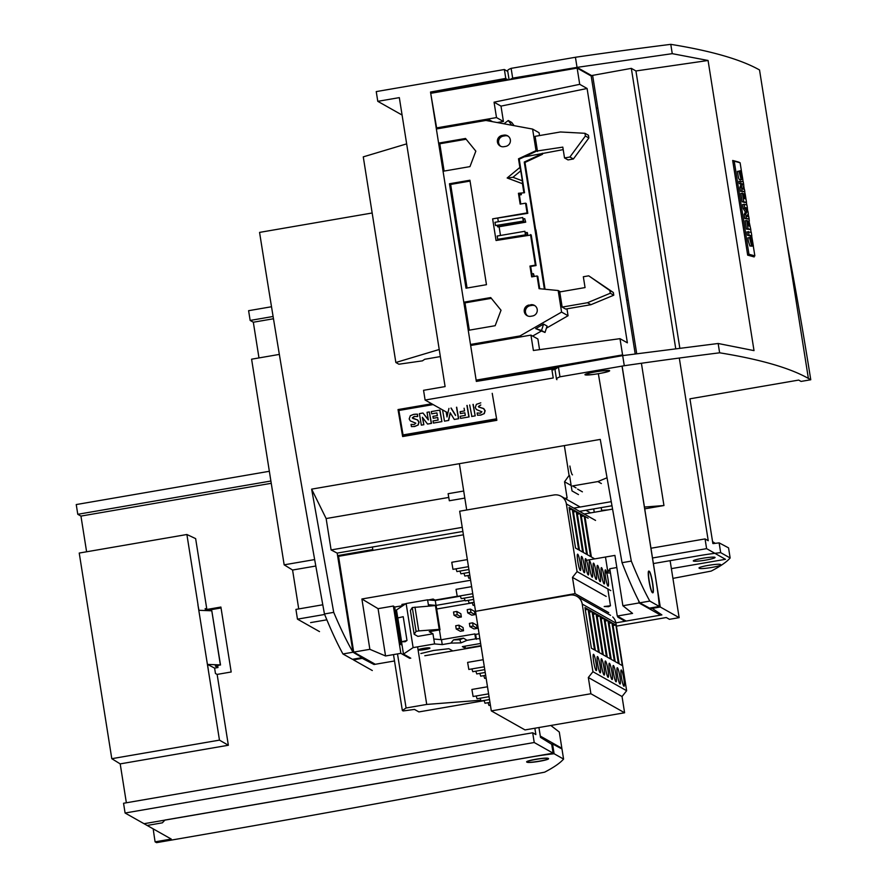 <?xml version="1.0" encoding="UTF-8"?>
<svg xmlns="http://www.w3.org/2000/svg" width="887" height="887" viewBox="0 0 887 887"><rect width="100%" height="100%" fill="white"/><g stroke="black" fill="none" stroke-linecap="round" stroke-linejoin="round"><path stroke-width="1.33" d="M593.725 508.905L594.257 512.265M569.598 475.72L572.015 490.932L578.479 494.58M576.062 487.905L572.57 485.932L597.871 481.574L601.364 483.537M597.871 481.574L606.952 477.794M495.645 418.963L403.053 434.918L495.645 418.963M446.372 412.045L447.126 416.424M446.139 411.912L447.004 416.968L448.955 408.419M433.133 404.583L398.873 410.481L403.053 434.918M480.687 405.015L478.37 406.49L478.78 407.089L483.515 408.585L484.956 410.725L484.058 413.675L480.843 415.094L477.505 415.227L477.128 412.998L479.989 413.187M480.798 405.004L478.592 406.468L478.991 407.066L483.725 408.563L485.167 410.703L484.269 413.652L480.067 415.205M411.047 424.385L414.229 424.529L415.848 423.188L410.326 420.926L409.184 418.974L410.304 415.726L413.553 414.395L417.289 414.185L417.688 416.513L414.096 416.469L412.289 417.877L417.444 419.972L418.886 422.101L417.977 425.061L414.772 426.481L411.424 426.614L411.047 424.385L413.919 424.574M414.817 414.218L417.5 414.162L417.688 416.513M414.717 416.38L412.499 417.855L412.898 418.453L417.655 419.95L419.096 422.079L418.187 425.039L413.985 426.592M429.319 411.923L431.503 423.398L427.556 424.064L422.345 417.267L423.842 424.718L421.336 425.139L419.374 413.641L422.966 413.02L428.332 419.906L427.024 412.311L429.319 411.923L431.293 423.421L427.556 424.064M422.633 417.633L423.842 424.718M422.966 413.02L428.266 419.529M439.93 410.104L441.903 421.613L433.388 423.066L433.022 420.959L438.134 420.072L437.69 417.5L433.255 418.265L432.923 416.369L437.369 415.604L436.903 412.91L431.67 413.819L431.293 411.579L439.93 410.104M456.705 407.222L458.679 418.719L454.299 419.462L450.197 412.743L448.467 420.46L444.487 421.148L442.558 409.894M450.341 412.987L448.678 420.438L444.487 421.148M451.161 408.053L455.463 414.994M467.127 405.426L469.101 416.923L460.575 418.376L460.209 416.269L465.32 415.393L464.877 412.821L460.431 413.586L460.109 411.69L464.555 410.925L464.101 408.231M473.214 404.372L475.188 415.87L471.862 416.447L469.689 404.971M464.877 412.821L460.431 413.586M466.917 405.448L468.879 416.945L460.575 418.376M423.631 424.74L421.336 425.139M477.128 412.998L480.31 413.142L481.918 411.812L476.408 409.539L475.277 407.577L476.386 404.339L480.798 402.842M439.719 410.127L441.903 421.613M441.693 421.635L433.388 423.066M450.951 408.075L455.541 415.493M456.495 407.244L458.457 418.742L454.299 419.462M473.004 404.394L475.188 415.87M474.977 415.892L471.651 416.469M436.903 412.91L431.67 413.819M437.69 417.5L433.255 418.265M362.084 656.823L362.251 658.342L353.414 659.873L353.303 659.152M362.251 658.342L374.015 664.496L373.848 663.465M374.015 664.496L394.504 660.97L375.29 664.274L353.713 652.1L369.868 649.317L385.557 655.97L400.857 653.331L409.739 658.342M424.818 655.748L452.769 650.925M625.135 621.233L661.879 614.902L651.324 607.806M648.885 571.128A10.877 1.397 80.2 0 0 648.73 571.095A10.877 1.397 80.2 0 0 649.096 581.495A10.877 1.397 80.2 0 0 652.267 592.505L652.743 592.771A10.877 1.397 80.2 0 0 652.899 592.804A10.877 1.397 80.2 0 0 652.533 582.404A10.877 1.397 80.2 0 0 649.362 571.394L648.885 571.128M622.12 366.098L660.272 606.996L651.435 608.526M613.305 205.984L611.62 205.03M670.117 560.673L679.143 617.651L660.272 606.996M616.421 626.122L666.281 617.529L669.452 619.326L679.143 617.651M372.296 670.517L353.414 659.873M353.713 652.1L338.546 556.315L463.413 534.806M584.178 514.005L612.473 509.127M609.968 569.953L607.584 570.363M457.115 596.286L435.018 600.1M402.133 605.766L394.682 607.041L400.58 644.306L402.066 645.226M616.831 567.525L609.779 568.744L617.274 616.044L626.155 621.055L660.604 615.123L660.427 614.015M470.62 580.264L361.896 598.991L369.868 649.317M617.274 616.044L632.564 613.405L622.885 605.732L614.913 555.406L586.484 560.296M622.885 605.732L639.039 602.949L660.604 615.123M638.695 600.787L639.039 602.949M400.857 653.331L393.362 606.032L394.682 607.041M393.362 606.032L378.073 608.659L385.557 655.97M378.073 608.659L361.896 598.991M398.673 409.971L398.03 409.572A2203.441 283.796 80.2 0 0 402.643 436.548L403.13 436.038L398.673 409.971L432.401 404.162M403.13 436.038L496.775 419.895M492.23 393.34A2203.441 283.796 80.2 0 0 496.853 420.316L402.643 436.548M398.03 409.572L431.703 403.773M448.312 497.507L326.139 518.551L311.636 489.136L333.723 612.363C340.431 628.273 346.861 641.567 353.004 652.222L362.14 657.633L352.416 659.307L342.947 653.963L353.004 652.222L337.171 553.1L462.881 531.446M311.636 489.136L600.266 439.409L622.042 562.691L631.311 561.094A2203.441 283.796 -99.8 0 1 598.337 373.704M342.947 653.963A550.86 70.949 -99.8 0 1 324.454 613.959A2203.441 283.796 -99.8 0 1 259.569 232.394L372.163 212.991M324.454 613.959L333.723 612.363M326.139 518.551L331.106 549.94L462.238 527.355M573.778 508.129L611.165 501.687M622.042 562.691C628.24 578.69 634.138 592.072 639.738 602.827L649.55 608.116L659.274 606.442L649.805 601.087A550.86 70.949 -99.8 0 1 631.311 561.094M652.4 582.848A11.021 1.419 -99.8 0 1 652.688 592.804A11.021 1.419 -99.8 0 1 649.417 582.194A11.021 1.419 -99.8 0 1 648.94 571.095A11.021 1.419 -99.8 0 1 652.4 582.848M622.042 366.109L656.768 585.309A41.312 5.322 -99.8 0 1 659.274 606.442M639.738 602.827L649.805 601.087M331.106 549.94L337.326 553.2M346.673 554.918L346.54 554.087M579.488 511.355L611.886 505.778M601.719 510.979L601.186 507.619M372.396 547.035L372.928 550.395M473.126 626.078L477.206 628.384L476.696 625.135L472.605 622.829L469.378 623.384L469.888 626.632L473.126 626.078L472.605 622.829M469.888 626.632L473.98 628.938L477.206 628.384M472.25 602.883L436.703 609.003M439.431 629.914L440.972 639.649M467.715 612.884L471.795 615.19L475.033 614.636L474.512 611.387L470.432 609.081L467.205 609.635L467.715 612.884L470.942 612.329L470.432 609.081M463.535 630.735L463.014 627.486L458.934 625.18L455.707 625.745L456.217 628.983L459.444 628.428L463.535 630.735L460.309 631.289L456.217 628.983M454.044 615.245L458.124 617.552L461.351 616.986L460.841 613.749L456.761 611.442L453.523 611.997L454.044 615.245L457.271 614.691L456.761 611.442M420.848 653.531L433.654 650.448L448.844 648.707L452.813 650.947L481.042 646.091M615.9 622.851L625.135 621.266L625.002 620.401M429.652 647.909L429.907 648.053A5.732 0.599 -9 0 1 429.962 648.12A5.732 0.599 -9 0 1 424.762 649.55A5.732 0.599 -9 0 1 418.708 649.983L418.453 649.838A5.732 0.599 -9 0 1 418.398 649.772A5.732 0.599 -9 0 1 423.598 648.353A5.732 0.599 -9 0 1 429.652 647.909M475.62 638.84L467.017 640.325L460.996 642.875L450.851 643.108L442.247 644.594L434.575 643.929L433.798 639.028L441.471 639.693L474.844 633.939L475.62 638.84L479.867 638.695M410.77 658.198L403.474 654.074L413.12 647.621L434.575 643.929M617.707 616.288L617.84 617.141L625.135 621.266M480.965 645.636L465.365 648.319L462.349 646.623L480.632 643.474M474.844 633.939L475.643 634.393L476.419 639.283M432.967 633.784L417.888 636.378L414.162 634.272L410.393 610.467L412.289 607.562L435.439 605.566L436.227 606.009L440.007 629.825L429.23 631.677L432.967 633.784L433.798 639.028M465.021 646.157L465.365 648.319M475.643 634.393L479.091 633.795M464.877 600.421L436.038 605.389L428.366 604.723L427.589 599.823L406.135 603.515L396.489 609.968L403.474 654.074M413.12 647.621L406.135 603.515M430.505 605.932L428.366 604.723L428.576 606.076M427.589 599.823L435.262 600.488L460.353 596.164M436.038 605.389L435.262 600.488M605.056 572.814L610.456 573.024M459.776 639.727L463.48 638.152L453.534 639.871L459.776 639.727L460.996 642.875M457.271 614.691L461.351 616.986M405.791 603.748L401.922 604.413L402.199 606.154M604.191 606.52L608.493 606.697L610.467 605.766L604.191 606.52M414.162 634.272L416.058 631.378L418.753 630.912L414.972 607.096M418.753 630.912L439.209 629.371L435.439 605.566M416.058 631.378L412.289 607.562M439.209 629.371L440.007 629.825M450.851 643.108L453.534 639.871M428.632 599.911L433.144 599.035L435.606 600.432M463.48 638.152L467.017 640.325M405.159 641.722L406.989 640.503L401.6 641.756L405.159 641.722M433.144 599.035L433.344 600.322M401.6 641.756L397.82 617.94L403.219 616.687L406.989 640.503M470.942 612.329L475.033 614.636M442.247 644.594L441.471 639.693M606.985 583.779L606.508 581.983M459.444 628.428L458.934 625.18M610.467 605.766L607.806 588.935M741.643 172.433L740.113 162.776L734.225 161.179L748.972 254.259L754.848 255.855L752.065 256.343M748.972 254.259L747.575 254.514M747.431 208.19L745.535 207.669L747.985 211.527L748.306 213.534L746.898 216.262L748.794 216.783L749.16 219.078L746.388 218.324L745.723 214.133L747.009 211.727L744.792 208.279L744.16 204.276L746.932 205.03L747.431 208.19L746.034 208.445M734.225 161.179L732.828 161.434M754.848 255.855L753.296 246.065M752.165 238.869L751.655 235.709M751.123 232.305L750.69 229.578M749.338 221.051L749.027 219.1M748.661 216.738L748.184 213.767M747.774 211.195L747.309 208.212M746.799 204.997L746.355 202.247M745.013 193.71L744.703 191.792M744.326 189.43L743.727 185.649M743.106 181.724L742.785 179.651M749.371 237.55L751.222 237.139L752.187 238.958L753.385 246.043L751.211 245.832M753.385 246.043L751.245 246.176M752.83 245.887L751.854 240.377L751.599 245.766L749.925 246.043L748.318 241.064L747.896 237.816L750.014 237.672L750.901 242.572L751.123 237.128M738.849 171.124L740.689 170.692L741.665 172.533L742.862 179.629L740.689 179.418M742.862 179.629L741.332 173.952L741.077 179.351L739.403 179.629L738.527 178.076L737.374 171.391L739.492 171.246L740.379 176.158L740.601 170.692M744.836 191.769L740.479 191.304L739.88 187.545L741.055 184.097L739.259 183.598L738.893 181.303L743.251 181.768L743.816 185.383L742.641 188.964L744.47 189.463L744.836 191.769L742.064 191.015L741.465 187.257L742.641 183.809L739.259 183.598M744.903 202.513L742.131 201.759L740.811 193.41L742.907 193.255L744.337 198.566L744.082 194.22L744.792 198.688L745.446 198.865L745.147 193.754L746.488 202.225L744.903 202.513M743.073 194.198L744.603 193.599M749.16 219.078L744.803 218.612L744.138 214.432L745.424 212.026L743.217 208.567L742.574 204.564L744.16 204.276M748.938 220.941L750.812 229.556L746.466 229.09L745.135 220.741L747.231 220.586L748.661 225.897L748.417 221.539L749.127 226.019L749.77 226.196L748.938 220.941L747.397 221.517M750.202 235.975L747.431 235.221L746.909 231.884L751.256 232.339L751.788 235.676L750.202 235.975M741.077 179.351L738.96 171.102M742.308 179.473L740.723 179.773M750.812 229.556L748.051 228.802L746.721 220.453M740.845 183.31L740.479 181.015M742.641 183.809L741.055 184.097M741.465 187.257L739.88 187.545M742.064 191.015L740.479 191.304M751.599 245.766L749.482 237.528M746.488 202.225L742.131 201.759M743.716 201.471L742.397 193.122M751.788 235.676L747.431 235.221M749.016 234.922L748.495 231.585M743.628 194.098L743.051 194.198M744.792 208.279L743.217 208.567M747.009 211.727L745.424 212.026M746.388 218.324L744.803 218.612M745.723 214.133L744.138 214.432M747.952 221.417L747.375 221.528M748.051 228.802L746.466 229.09M507.419 80.107L505.778 78.4L504.37 69.519L507.763 71.426M505.778 78.4L430.517 92.037L431.958 92.858L507.286 79.242M430.517 92.037L476.341 381.41L551.814 369.092L553.322 369.934L553.1 368.537L556.415 367.961M600.488 373.316A10.877 1.131 171 0 0 609.668 370.733A10.877 1.131 171 0 0 597.361 371.553L594.135 372.108A10.877 1.131 171 0 0 584.954 374.691A10.877 1.131 171 0 0 597.261 373.87L600.488 373.316M554.985 369.602L553.1 368.537M447.924 412.921L425.106 400.048L553.222 377.973L551.814 369.092M440.34 356.585L424.751 359.268L422.423 360.843L398.884 364.213L395.846 362.495L363.271 156.866L406.645 143.871M395.846 362.495L439.22 349.5M402.077 115.044L377.784 101.329L399.327 97.625L445.097 386.588L423.554 390.302L425.106 400.048M377.784 101.329L376.243 91.594L504.37 69.519M497.175 122.539L503.428 121.486L501 106.107L494.059 102.193L579.721 84.332L577.149 68.099L591.186 76.016L635.203 353.924M436.36 128.937L489.314 119.856L492.529 121.674M539.562 349.644L537.888 339.022L530.947 335.109L470.653 345.498L476.142 380.135L477.505 380.9L558.433 367.03L559.985 376.809L624.282 365.721A550.86 57.101 -9 0 1 719.634 352.804A2203.441 228.402 -9 0 1 808.379 378.416L810.762 379.758A582.072 74.974 80.2 0 0 786.957 243.127L808.379 378.416M577.149 68.099L430.716 93.323L436.681 128.227M436.204 127.961L496.498 117.572L494.059 102.193M530.947 335.109L533.386 350.487L620.002 338.668L627.375 342.837L587.094 88.489L579.721 84.332M620.002 338.668L622.574 354.9L476.142 380.135M623.605 355.487L622.574 354.9M503.428 121.486L496.498 117.572M501 106.107L587.094 88.489M810.762 379.758L801.072 381.421L798.688 380.079L689.942 398.817L712.86 543.498M754.028 255.999L754.172 256.931A2203.441 228.402 171 0 0 747.674 255.157L732.673 160.458A2203.441 228.402 171 0 1 739.17 162.232L739.226 162.543M738.505 162.343L739.17 162.232M679.83 348.125L635.935 70.96L708.07 60.482L672.257 53.663L577.038 67.379L512.675 78.123L509.582 79.73M708.07 60.482L754.017 350.62L718.16 343.491L719.634 352.804M509.094 79.819L507.652 70.716A41.312 4.28 -9 0 1 511.134 68.354L575.43 57.267A550.86 57.101 -9 0 1 670.783 44.35A2203.441 228.402 -9 0 1 759.527 69.962L786.957 243.127M670.783 44.35L672.257 53.663M635.935 70.96L631.333 68.366L675.728 348.646M511.134 68.354L512.675 78.123M556.936 379.669A41.312 4.28 -9 0 1 556.504 379.17L554.963 369.435L558.433 367.03L622.685 355.609L718.16 343.491M586.54 374.569A11.021 1.142 -9 0 1 586.429 374.436A11.021 1.142 -9 0 1 597.128 371.586A11.021 1.142 -9 0 1 608.194 370.988A11.021 1.142 -9 0 1 598.193 373.726A11.021 1.142 -9 0 1 586.54 374.569M575.43 57.267L577.038 67.379L591.551 75.572L592.627 75.395L636.711 353.713M556.504 379.17A41.312 4.28 -9 0 1 559.985 376.809M622.685 355.609L624.282 365.721M631.333 68.366L591.551 75.572M596.286 108.247L597.794 108.003M526.257 203.578L527.798 213.323L527.078 212.913L525.536 203.178L526.257 203.578M500.49 235.476L499.115 226.762M498.317 221.728L497.807 218.49M527.798 213.323L492.629 218.856L496.055 240.499L531.224 234.966L536.07 265.546L535.349 265.135L530.504 234.567M497.674 239.29L525.869 234.789L524.882 231.274L497.163 236.042L497.674 239.29L525.869 234.789M499.514 239.324L499.603 239.889M495.5 225.553L523.696 221.04L522.709 217.526L494.979 222.304L495.5 225.553L523.696 221.04M497.341 225.586L497.984 226.95L525.714 222.171L524.716 218.657L525.714 222.171M491.343 298.331L464.988 302.877L469.312 330.164M464.988 302.877L463.801 302.201L490.711 297.566L501.022 310.239L495.168 325.706L468.258 330.341M466.141 139.237L439.786 143.783L444.11 171.069M439.786 143.783L438.599 143.106L465.52 138.472L475.831 151.145L469.977 166.612L443.056 171.246M539.74 288.741L537.788 276.367L537.067 275.957L539.074 288.674L558.178 290.526L561.593 312.091L520.015 335.929L470.487 344.466L471.928 345.276M500.822 146.355A5.732 5.655 119.4 0 1 503.328 136.11L505.047 135.811A5.732 5.655 119.4 0 1 508.14 136.154M505.645 146.399L503.916 146.699A5.732 5.655 119.4 0 1 497.452 140.102A5.732 5.655 119.4 0 1 502.131 135.445L503.86 135.146A5.732 5.655 119.4 0 1 510.324 141.732A5.732 5.655 119.4 0 1 505.645 146.399M523.818 192.357L522.454 183.698L507.164 177.988L519.882 167.455L518.507 158.806L536.025 150.646L536.735 151.045L519.228 159.205L524.539 192.756L518.44 193.277L520.159 204.099L525.536 203.178M436.36 128.981L485.888 120.455L532.599 129.081L536.025 150.646M537.067 275.957L531.679 276.888L529.971 266.067L535.349 265.135M492.629 218.856L527.078 212.913M449.465 183.764L469.922 180.238L486.464 284.683L466.008 288.208L449.465 183.764L450.651 184.429L470.055 181.092M530.714 304.74A5.732 5.655 119.4 0 1 537.189 311.326A5.732 5.655 119.4 0 1 532.499 315.994L530.781 316.293A5.732 5.655 119.4 0 1 524.306 309.707A5.732 5.655 119.4 0 1 528.996 305.039L531.912 305.405A5.732 5.655 119.4 0 1 535.005 305.749M524.539 192.756L518.44 193.277M537.511 151.477L535.105 136.332L560.407 131.975L584.954 133.305L588.447 135.267L588.868 137.973L573.401 158.984L568.013 159.915L564.52 157.941L562.813 147.12L536.735 151.045M527.687 315.949A5.732 5.655 119.4 0 1 530.182 305.705L531.912 305.405M520.724 193.421L521.356 194.685L521.146 193.344M527.743 235.033L527.377 232.671L525.536 232.638M532.322 276.777L530.681 266.466L529.971 266.067M530.681 266.466L536.07 265.546M519.161 193.688L520.791 203.999M585.054 287.576L559.752 291.934L562.158 307.09L587.46 302.733L590.942 304.696L613.771 295.205L613.349 292.499L588.724 275.824L583.336 276.755L585.054 287.576M524.716 218.657L523.352 218.901M587.46 302.733L610.289 293.242L609.857 290.537L613.349 292.499M610.289 293.242L613.771 295.205M532.178 275.89L531.668 272.642M544.396 289.195L524.25 162.044L541.769 153.883L542.489 154.294L542.312 153.229M539.518 135.567L539.063 132.728L532.599 129.081M524.128 156.921L563.201 149.626M542.489 154.294L524.971 162.454L535.648 229.877M524.25 162.044L524.971 162.454M562.158 307.09L565.64 309.064L590.942 304.696M467.061 288.02L450.651 184.429M534.307 276.434L533.431 273.639L533.885 276.511M535.925 229.833L545.062 289.262M561.593 312.091L568.057 315.739L566.959 308.831M568.057 315.739L546.414 328.157M541.092 331.206L532.632 336.062M512.952 177.289L522.354 180.804L520.769 170.803L512.952 177.289L507.164 177.988M526.9 232.405L527.322 235.11M543.598 324.099L535.704 328.633L541.525 330.485L543.598 324.099L547.091 326.072L545.017 332.459L535.704 328.633M520.015 335.929L521.456 336.75M609.857 290.537L588.724 275.824M584.954 133.305L585.387 136.01L588.868 137.973M585.387 136.01L569.909 157.021L573.401 158.984M569.909 157.021L564.52 157.941M558.178 290.526L560.451 291.812M519.882 167.455L520.769 170.803M522.354 180.804L522.454 183.698M522.709 217.526L523.219 220.774M533.431 273.639L532.067 273.872M511.721 125.222L508.273 120.521L503.927 123.781M524.882 231.274L525.392 234.512M508.273 120.521L511.766 122.495L514.083 125.655M521.356 194.685L519.372 195.029M520.88 194.419L519.316 194.685M518.507 158.806L519.228 159.205M525.237 221.905L497.507 226.684M541.525 330.485L545.017 332.459M439.242 143.461L443.622 171.147M464.433 302.567L468.824 330.241M221.04 607.961L205.906 610.566M550.827 725.477L559.287 732.019L561.859 748.262L540.294 736.077L538.93 727.528L540.493 737.363L551.703 744.293L553.111 753.174L164.96 820.043L162.365 822.826L147.142 825.453L125.089 813.013L534.229 742.519L553.111 753.174M208.323 669.796L207.514 664.407L220.364 664.917L211.793 610.799L198.943 610.289L197.934 604.867L219.466 740.135L228.358 745.246L120.2 763.884L111.795 758.695L219.466 740.135M111.795 758.695L79.231 553.056L186.891 534.506L198.034 604.856M527.211 762.255A10.877 1.131 171 0 0 538.708 761.423A10.877 1.131 171 0 0 548.587 758.718A10.877 1.131 171 0 0 548.476 758.585L548 758.318A10.877 1.131 171 0 0 536.491 759.15A10.877 1.131 171 0 0 526.623 761.855A10.877 1.131 171 0 0 526.734 761.977L527.211 762.255M207.514 664.407L214.61 668.111L215.463 673.532L217.138 674.408L228.358 745.246M220.364 664.917L215.275 666.015L217.969 667.534L214.61 668.111M269.349 471.285L76.238 504.559L77.779 514.294L80.95 516.09L86.604 551.781M534.861 728.227L535.859 734.569L532.688 732.773L123.548 803.267L125.089 813.013M120.2 763.884L126.364 802.779M484.125 700.675L418.897 711.917L414.484 709.423L403.142 710.953L402.343 710.498L406.08 707.992L426.725 704.433L480.621 700.242M186.891 534.506L195.639 538.62L206.859 609.469L205.174 608.593L205.485 610.555M270.89 481.02L77.779 514.294M80.95 516.09L271.256 483.304M417.6 646.845L426.725 704.433M397.509 653.907L406.08 707.992M393.495 654.595L402.343 710.498M217.659 665.56L217.969 667.534M534.229 742.519L532.688 732.773M206.859 609.469L220.896 607.052L231.185 671.991L217.138 674.408M211.793 610.799L220.519 665.006M560.939 748.417L561.859 748.262M551.381 744.093L552.557 743.96L561.981 748.972L563.578 759.084A550.86 57.101 -9 0 1 544.618 772.178A2203.441 228.402 -9 0 1 172.677 839.867L156.533 842.65L155.103 841.841A582.072 574.066 119.4 0 1 153.196 828.868M536.014 759.394A11.021 1.142 -9 0 1 548.488 758.562A11.021 1.142 -9 0 1 537.777 761.412A11.021 1.142 -9 0 1 526.723 762.011A11.021 1.142 -9 0 1 536.014 759.394M155.103 841.841L171.258 839.058L144.049 823.713L531.657 756.921A41.312 4.28 -9 0 1 554.109 753.739L563.578 759.084M552.557 743.96L554.109 753.739M466.706 510.003L459.377 463.679M564.354 445.596L569.077 475.421L564.553 481.763L571.15 485.488M569.897 466.03A8.26 1.064 80.2 0 0 572.492 474.844M463.701 491.021L448.123 493.704L449.332 500.756L464.821 498.095M564.553 481.763L567.115 497.995L564.864 498.383M577.614 489.136L582.393 491.83M487.484 686.771L471.895 689.454L473.115 696.506L488.604 693.845M614.381 661.137L607.95 620.556L604.779 618.76L611.21 659.351L614.381 661.137M605.134 621.044L607.95 620.556M592.882 612.052L599.313 652.632L602.484 654.429L596.053 613.837L592.882 612.052M593.237 614.325L596.053 613.837M592.937 671.714L588.325 677.502L590.897 693.745L491.309 710.897L475.532 611.331L569.742 595.099A11.021 10.866 119.4 0 1 582.227 604.069L592.937 671.714L626.643 690.729L615.933 623.095A11.021 10.866 -60.6 0 0 612.729 616.942M590.897 693.745L624.603 712.771L622.042 696.528L626.643 690.729M624.603 712.771L525.015 729.923L491.309 710.897M594.545 649.949L588.125 609.358L584.954 607.573L591.374 648.164L594.545 649.949M585.309 609.846L588.125 609.358M488.038 702.704L488.981 705.464L490.411 705.22M595.343 650.393L598.514 652.189L592.084 611.598L588.913 609.812L595.343 650.393M479.789 673.41L480.732 676.171L485.677 675.317M621.443 677.446A8.26 1.064 80.2 0 0 624.027 686.261A8.26 1.064 80.2 0 0 623.672 677.934A8.26 1.064 80.2 0 0 621.222 669.973A8.26 1.064 80.2 0 0 621.443 677.446M619.137 663.831L622.308 665.616L615.877 625.036L612.706 623.239L619.137 663.831M617.474 675.207A8.26 1.064 80.2 0 0 620.068 684.021A8.26 1.064 80.2 0 0 619.714 675.694A8.26 1.064 80.2 0 0 617.263 667.734A8.26 1.064 80.2 0 0 617.474 675.207M615.168 661.591L618.339 663.376L611.919 622.796L608.748 621L615.168 661.591M613.505 672.967A8.26 1.064 80.2 0 0 616.099 681.781A8.26 1.064 80.2 0 0 615.744 673.455A8.26 1.064 80.2 0 0 613.294 665.494A8.26 1.064 80.2 0 0 613.505 672.967M609.546 670.727A8.26 1.064 80.2 0 0 612.13 679.542A8.26 1.064 80.2 0 0 611.775 671.215A8.26 1.064 80.2 0 0 609.325 663.254A8.26 1.064 80.2 0 0 609.546 670.727M607.24 657.112L610.411 658.897L603.98 618.317L600.809 616.52L607.24 657.112M605.577 668.488A8.26 1.064 80.2 0 0 608.172 677.302A8.26 1.064 80.2 0 0 607.817 668.986A8.26 1.064 80.2 0 0 605.366 661.015A8.26 1.064 80.2 0 0 605.577 668.488M603.271 654.872L606.442 656.668L600.022 616.077L596.851 614.292L603.271 654.872M601.608 666.248A8.26 1.064 80.2 0 0 604.202 675.062A8.26 1.064 80.2 0 0 603.847 666.747A8.26 1.064 80.2 0 0 601.397 658.786A8.26 1.064 80.2 0 0 601.608 666.248M597.65 664.019A8.26 1.064 80.2 0 0 600.233 672.834A8.26 1.064 80.2 0 0 599.878 664.507A8.26 1.064 80.2 0 0 597.428 656.546A8.26 1.064 80.2 0 0 597.65 664.019M593.68 661.78A8.26 1.064 80.2 0 0 596.275 670.594A8.26 1.064 80.2 0 0 595.92 662.267A8.26 1.064 80.2 0 0 593.47 654.307A8.26 1.064 80.2 0 0 593.68 661.78M589.278 612.085L592.084 611.598M483.759 675.639L484.69 678.4L486.12 678.156M471.862 668.931L472.793 671.692L484.768 669.63M613.072 625.512L615.877 625.036M483.204 659.706L467.615 662.389L468.835 669.452L484.324 666.78M484.08 700.464L485.012 703.225L489.957 702.371M609.103 623.273L611.919 622.796M475.831 671.171L476.762 673.932L485.222 672.468M597.206 616.565L600.022 616.077M601.175 618.804L603.98 618.317M476.142 695.985L477.084 698.745L489.059 696.683M588.325 677.502L622.042 696.528M480.111 698.224L481.042 700.985L489.502 699.533M607.994 572.924L605.477 557.025M475.454 610.788L459.677 511.211L553.887 494.99A11.021 10.866 119.4 0 1 566.372 503.949L577.082 571.594L572.47 577.393L575.042 593.625L476.208 611.21M577.082 571.594L610.788 590.62M605.577 577.337A8.26 1.064 80.2 0 0 608.172 586.152A8.26 1.064 80.2 0 0 607.817 577.825A8.26 1.064 80.2 0 0 605.366 569.864A8.26 1.064 80.2 0 0 605.577 577.337M601.619 575.098A8.26 1.064 80.2 0 0 604.213 583.912A8.26 1.064 80.2 0 0 603.859 575.585A8.26 1.064 80.2 0 0 601.408 567.625A8.26 1.064 80.2 0 0 601.619 575.098M597.65 572.858A8.26 1.064 80.2 0 0 600.244 581.672A8.26 1.064 80.2 0 0 599.889 573.346A8.26 1.064 80.2 0 0 597.439 565.385A8.26 1.064 80.2 0 0 597.65 572.858M593.68 570.618A8.26 1.064 80.2 0 0 596.275 579.433A8.26 1.064 80.2 0 0 595.92 571.106A8.26 1.064 80.2 0 0 593.47 563.145A8.26 1.064 80.2 0 0 593.68 570.618M588.125 518.208L584.954 516.411L591.385 557.003L594.556 558.788M589.722 568.379A8.26 1.064 80.2 0 0 592.316 577.193A8.26 1.064 80.2 0 0 591.962 568.866A8.26 1.064 80.2 0 0 589.511 560.906A8.26 1.064 80.2 0 0 589.722 568.379M587.416 554.763L590.587 556.548L584.167 515.968L580.985 514.172L587.416 554.763M585.753 566.139A8.26 1.064 80.2 0 0 588.347 574.953A8.26 1.064 80.2 0 0 587.992 566.627A8.26 1.064 80.2 0 0 585.542 558.666A8.26 1.064 80.2 0 0 585.753 566.139M583.458 552.523L586.629 554.308L580.198 513.728L577.027 511.932L583.458 552.523M581.783 563.899A8.26 1.064 80.2 0 0 584.378 572.714A8.26 1.064 80.2 0 0 584.023 564.398A8.26 1.064 80.2 0 0 581.573 556.426A8.26 1.064 80.2 0 0 581.783 563.899M579.488 550.284L582.659 552.08L576.228 511.489L573.057 509.703L579.488 550.284M577.825 561.659A8.26 1.064 80.2 0 0 580.42 570.474A8.26 1.064 80.2 0 0 580.065 562.158A8.26 1.064 80.2 0 0 577.614 554.198A8.26 1.064 80.2 0 0 577.825 561.659M575.519 548.044L578.69 549.84L572.27 509.249L569.088 507.464L575.519 548.044M572.47 577.393L606.176 596.419M575.042 593.625L608.748 612.651M577.382 514.216L580.198 513.728M569.454 509.737L572.27 509.249M463.934 573.29L464.866 576.051L469.811 575.197M581.351 516.445L584.167 515.968M467.338 559.597L451.76 562.28L452.969 569.343L468.469 566.671M460.286 595.876L461.229 598.636L473.203 596.574M459.976 571.051L460.907 573.811L469.367 572.359M468.225 600.355L469.156 603.116L474.101 602.262M573.423 511.976L576.228 511.489M472.183 602.595L473.126 605.355L474.556 605.1M467.904 575.53L468.835 578.291L470.265 578.047M456.007 568.822L456.938 571.583L468.913 569.509M471.629 586.651L456.04 589.345L457.26 596.397L472.749 593.725M464.256 598.115L465.187 600.876L473.647 599.412M315.816 566.017L292.577 570.031L284.162 564.831L251.598 359.191L279.35 354.412M284.162 564.831L314.663 559.575M337.703 555.606L372.795 549.563M699.577 568.39A10.877 1.131 171 0 0 711.086 567.558A10.877 1.131 171 0 0 720.954 564.853A10.877 1.131 171 0 0 720.843 564.731L720.366 564.454A10.877 1.131 171 0 0 708.857 565.285A10.877 1.131 171 0 0 698.989 567.99A10.877 1.131 171 0 0 699.1 568.123L699.577 568.39M671.381 568.634L725.477 559.309L706.606 548.654L705.054 538.919L650.958 548.244M712.571 541.635L715.188 543.332M271.511 306.747L248.604 310.694L250.156 320.44L253.327 322.225L258.982 357.927M322.79 604.779L295.925 609.413L297.467 619.148L319.508 631.599M292.577 570.031L298.731 608.925M626.699 300.261L628.218 300.139M644.439 507.054L663.953 505.535L644.727 508.85M602.306 510.324L608.16 509.87M297.467 619.148L324.664 614.458M652.51 557.978L706.606 548.654M679.387 358.581L708.236 540.704L705.054 538.919M621.31 256.487L619.813 256.753M273.107 316.482L250.156 320.44M253.327 322.225L273.473 318.755M620.168 259.026L621.665 258.76M641.412 363.271L663.953 505.535M619.769 246.752L618.261 247.007M713.026 543.609L719.124 542.866L728.549 547.867L730.145 557.978A550.86 57.101 -9 0 1 711.197 571.084A2203.441 228.402 -9 0 1 672.923 578.391M702.582 558.289A11.021 1.142 -9 0 1 715.055 557.457A11.021 1.142 -9 0 1 704.356 560.318A11.021 1.142 -9 0 1 693.29 560.906A11.021 1.142 -9 0 1 702.582 558.289M310.616 622.607L326.859 619.813M607.75 571.416L610.134 571.006M653.386 563.555L698.224 555.827A41.312 4.28 -9 0 1 720.676 552.634L730.145 557.978M719.124 542.866L720.676 552.634M503.328 136.11L502.131 135.445M505.047 135.811L503.86 135.146M530.182 305.705L528.996 305.039M582.227 604.069L615.933 623.095M566.372 503.949L595.554 520.425M610.589 615.345L576.872 596.33M590.576 512.897L585.897 510.247M580.187 507.031L561.016 496.21"/></g></svg>
